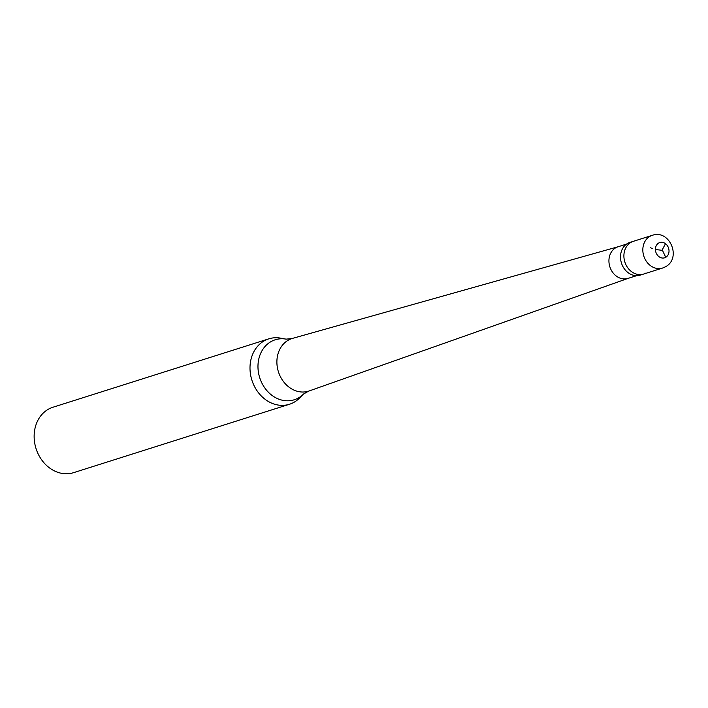 <?xml version="1.0" encoding="UTF-8"?>
<svg xmlns="http://www.w3.org/2000/svg" width="708" height="708" viewBox="0 0 708 708"><rect width="100%" height="100%" fill="white"/><g stroke="black" fill="none" stroke-linecap="round" stroke-linejoin="round"><path stroke-width="1.06" d="M645.846 273.093A17.151 14.284 -107.6 0 1 643.652 274.049A17.151 14.284 -107.6 0 1 625.332 263.367A17.151 14.284 -107.6 0 1 631.094 242.295A17.151 14.284 72.4 0 1 633.288 241.348A17.151 14.284 72.4 0 0 631.094 242.295A17.151 14.284 -107.6 0 0 625.332 263.367A17.151 14.284 -107.6 0 0 643.652 274.049L640.262 275.12A17.151 14.284 -107.6 0 1 621.943 264.438A17.151 14.284 -107.6 0 1 627.704 243.366A17.151 14.284 72.4 0 1 629.899 242.419L652.218 235.348A17.151 14.284 72.4 0 0 650.015 236.295A17.151 14.284 -107.6 0 0 644.262 257.367A17.151 14.284 -107.6 0 0 662.573 268.049L665.281 266.881C681.972 258.544 669.892 228.976 652.218 235.348M628.377 278.279A16.576 13.806 -107.6 0 1 628.023 278.394A16.576 13.806 -107.6 0 1 610.314 268.075A16.576 13.806 -107.6 0 1 615.88 247.703A16.576 13.806 72.4 0 1 618.004 246.791A16.576 13.806 72.4 0 1 618.367 246.685M628.2 278.341L309.237 390.931A27.577 22.966 -107.6 0 1 308.644 391.126A27.577 22.966 -107.6 0 1 279.191 373.957A27.577 22.966 -107.6 0 1 288.457 340.079A27.577 22.966 72.4 0 1 291.988 338.557L286.085 339.141A31.471 26.214 72.4 0 0 271.164 341.53A31.471 26.214 -107.6 0 0 261.65 382.594A31.471 26.214 -107.6 0 0 298.245 398.046A31.471 26.214 72.4 0 0 303.484 394.046L308.644 391.126M303.484 394.046L299.599 397.993A34.303 28.568 72.4 0 1 293.891 402.356A34.303 28.568 -107.6 0 1 289.501 404.25A34.303 28.568 -107.6 0 1 252.862 382.886A34.303 28.568 -107.6 0 1 264.376 340.752A34.303 28.568 72.4 0 1 268.774 338.858L52.905 407.25A34.303 28.568 72.4 0 0 48.516 409.153A34.303 28.568 -107.6 0 0 37.002 451.288A34.303 28.568 -107.6 0 0 73.632 472.652L289.501 404.25M618.181 246.729L292.581 338.371A27.577 22.966 72.4 0 0 291.988 338.557M286.085 339.141L280.642 338.15A34.303 28.568 72.4 0 0 268.774 338.858M662.352 250.101L665.732 257.323M662.219 250.34L655.422 249.49M652.431 248.729L650.643 247.765M662.095 250.074L665.511 243.702M665.662 257.358A8 6.664 -107.6 0 1 656.36 253.429A8 6.664 -107.6 0 1 658.776 242.986A8 6.664 72.4 0 1 668.087 246.915A8 6.664 72.4 0 1 665.662 257.358M664.777 267.102A17.151 14.284 -107.6 0 1 662.573 268.049L643.652 274.049M636.598 275.678L628.023 278.394M626.58 244.074L618.004 246.791"/></g></svg>

